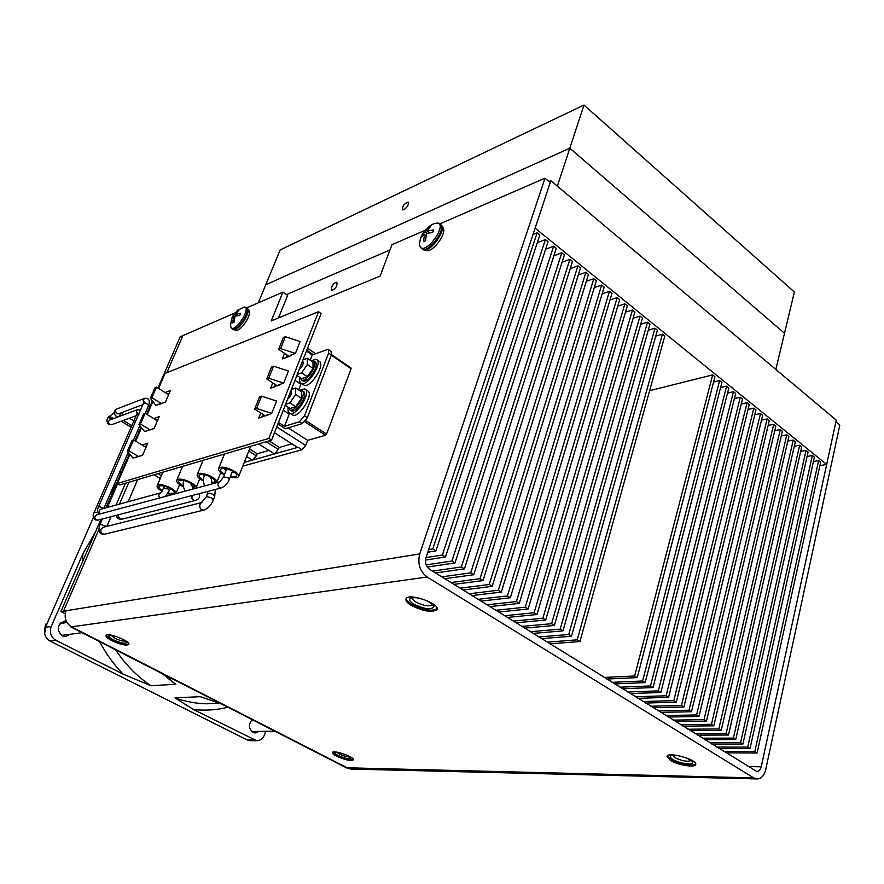 <?xml version="1.0" encoding="UTF-8"?>
<svg xmlns="http://www.w3.org/2000/svg" width="884" height="884" viewBox="0 0 884 884"><rect width="100%" height="100%" fill="white"/><g stroke="black" fill="none" stroke-linecap="round" stroke-linejoin="round"><path stroke-width="1.33" d="M535.107 228.194L826.662 464.454L819.91 465.647M533.03 234.459L537.107 232.857L539.793 235.022L435.911 550.931L427.801 552.235M545.616 249.255L553.627 246.216L556.268 248.349L454.995 562.942L427.303 567.053M537.273 242.702L545.395 239.564L548.069 241.719L445.503 556.964L425.502 560.058M553.881 255.752L561.782 252.813L564.412 254.935L464.42 568.865L435.558 572.976M562.091 262.205L569.882 259.366L572.489 261.476L473.758 574.744L444.796 578.7M570.235 268.614L577.915 265.863L580.501 267.951L483.018 580.567L453.956 584.368M578.313 274.979L585.893 272.316L588.457 274.394L492.2 586.346L463.039 590.004M586.324 281.289L593.805 278.714L596.346 280.78L501.305 592.081L472.056 595.584M594.28 287.565L601.661 285.068L604.181 287.112L510.333 597.761L480.995 601.12M602.17 293.786L609.452 291.377L611.96 293.4L519.284 603.396L489.858 606.601M609.993 299.963L617.187 297.632L619.673 299.643L528.168 608.977L498.653 612.048M617.761 306.107L624.866 303.842L627.331 305.842L536.975 614.524L507.372 617.452M625.474 312.196L632.48 310.008L634.933 311.986L545.704 620.015L516.035 622.811M633.121 318.24L640.049 316.118L642.48 318.096L554.367 625.463L524.61 628.126M640.712 324.251L647.552 322.196L649.972 324.152L562.964 630.878L533.129 633.397M648.248 330.207L655 328.218L657.398 330.163L571.484 636.237L541.583 638.635M655.729 336.13L662.403 334.207L664.779 336.13L579.937 641.552L549.958 643.817M649.618 390.695L712.681 374.882L714.946 376.717L637.254 677.619L606.822 679.034M713.576 382.021L719.664 380.529L721.908 382.341L645.176 682.603L614.7 683.907M720.571 387.579L726.593 386.131L728.814 387.932L653.044 687.553L622.513 688.746M727.51 393.104L733.466 391.7L735.676 393.49L660.856 692.47L630.27 693.542M734.405 398.585L740.295 397.225L742.494 398.993L668.602 697.343L637.961 698.316M741.245 404.032L747.079 402.706L749.256 404.474L676.293 702.183L645.596 703.045M748.041 409.436L753.809 408.154L755.975 409.911L683.918 706.979L653.177 707.73M754.792 414.806L760.494 413.568L762.649 415.303L691.487 711.742L660.702 712.394M761.489 420.132L767.135 418.939L769.279 420.662L699.001 716.471L668.171 717.023M768.141 425.436L773.732 424.265L775.854 425.989L706.46 721.156L675.586 721.609M774.749 430.696L780.285 429.569L782.384 431.27L713.852 725.819L682.934 726.162M781.301 435.923L786.782 434.829L788.871 436.519L721.2 730.438L690.238 730.681M787.821 441.105L793.246 440.055L795.324 441.735L728.482 735.024L697.487 735.179M794.285 446.265L799.655 445.238L801.722 446.906L735.72 739.576L704.681 739.632M807.081 456.476L812.352 455.503L814.385 457.15L750.019 748.571L718.924 748.439M800.705 451.381L806.02 450.387L808.075 452.044L742.891 744.085L711.83 744.052M813.424 461.525L818.628 460.586L820.65 462.221L757.091 753.024L725.963 752.803M428.652 549.649L432.795 548.975L435.911 550.931M537.107 232.857L432.795 548.975M426.033 557.583L442.409 555.019L445.503 556.964M545.395 239.564L442.409 555.019M426.176 564.887L451.934 561.009L454.995 562.942M553.627 246.216L451.934 561.009M432.552 571.119L461.382 566.953L464.42 568.865M561.782 252.813L461.382 566.953M441.812 576.854L470.752 572.843L473.758 574.744M569.882 259.366L470.752 572.843M451.006 582.545L480.034 578.689L483.018 580.567M577.915 265.863L480.034 578.689M460.111 588.191L489.239 584.49L492.2 586.346M585.893 272.316L489.239 584.49M469.15 593.783L498.366 590.225L501.305 592.081M593.805 278.714L498.366 590.225M478.111 599.33L507.427 595.926L510.333 597.761M601.661 285.068L507.427 595.926M487.007 604.833L516.4 601.573L519.284 603.396M609.452 291.377L516.4 601.573M495.813 610.291L525.306 607.175L528.168 608.977M617.187 297.632L525.306 607.175M504.565 615.717L534.135 612.734L536.975 614.524M624.866 303.842L534.135 612.734M513.239 621.087L542.898 618.247L545.704 620.015M632.48 310.008L542.898 618.247M521.847 626.413L551.583 623.706L554.367 625.463M640.049 316.118L551.583 623.706M530.389 631.695L560.191 629.132L562.964 630.878M647.552 322.196L560.191 629.132M538.853 636.944L568.744 634.502L571.484 636.237M655 328.218L568.744 634.502M547.262 642.149L577.219 639.839L579.937 641.552M662.403 334.207L577.219 639.839M604.269 677.442L634.668 675.995L637.254 677.619M712.681 374.882L634.668 675.995M612.159 682.337L642.624 681L645.176 682.603M719.664 380.529L642.624 681M619.993 687.188L650.514 685.962L653.044 687.553M726.593 386.131L650.514 685.962M627.762 691.995L658.337 690.89L660.856 692.47M733.466 391.7L658.337 690.89M635.474 696.78L666.105 695.774L668.602 697.343M740.295 397.225L666.105 695.774M643.132 701.52L673.807 700.625L676.293 702.183M747.079 402.706L673.807 700.625M650.734 706.228L681.454 705.432L683.918 706.979M753.809 408.154L681.454 705.432M658.282 710.891L689.045 710.206L691.487 711.742M760.494 413.568L689.045 710.206M665.763 715.532L696.581 714.946L699.001 716.471M767.135 418.939L696.581 714.946M673.188 720.129L704.051 719.653L706.46 721.156M773.732 424.265L704.051 719.653M680.569 724.692L711.465 724.316L713.852 725.819M780.285 429.569L711.465 724.316M687.885 729.223L718.825 728.946L721.2 730.438M786.782 434.829L718.825 728.946M695.155 733.731L726.129 733.543L728.482 735.024M793.246 440.055L726.129 733.543M702.36 738.195L733.389 738.107L735.72 739.576M799.655 445.238L733.389 738.107M709.52 742.626L740.582 742.637L742.891 744.085M806.02 450.387L740.582 742.637M716.637 747.024L747.72 747.124L750.019 748.571M812.352 455.503L747.72 747.124M723.687 751.4L754.814 751.588L757.091 753.024M818.628 460.586L754.814 751.588M331.356 287.609C333.135 284.04 334.992 282.272 336.926 282.294C337.401 286.107 335.577 288.847 331.478 290.538L331.356 287.609M826.662 464.454L836.264 420.132L550.809 180.667L548.931 181.474M389.966 249.973L286.46 294.582M550.191 182.535L550.809 180.667M670.326 760.373L667.033 756.306C668.591 751.378 698.636 760.163 695.597 764.671C694.559 767.909 677.652 765.003 670.326 760.373M411.336 605.474C407.049 602.822 405.292 600.579 406.065 598.755C408.629 592.435 441.072 603.96 436.906 609.706C431.878 612.8 423.359 611.385 411.336 605.474M336.417 756.129C333.434 754.56 332.097 753.345 332.406 752.505C333.401 749.566 355.302 757.312 353.246 759.886C350.34 761.08 344.727 759.831 336.417 756.129M111.826 640.679C107.561 638.414 105.638 636.679 106.058 635.474C107.45 632.016 131.274 641.552 128.721 644.535C126.014 645.895 120.379 644.613 111.826 640.679M424.873 230.415L391.943 244.735L380.12 276.106L271.222 320.925L282.935 292.118L287.62 295.389L278.493 317.931M282.935 292.118L246.548 307.941M234.835 313.035L180.181 336.793L157.938 388.043M65.228 613.805L60.908 611.573L63.504 611.153L98.909 529.461L63.504 611.153L66.112 610.734C63.869 617.673 65.67 623.032 71.505 626.833L69.372 625.408M166.833 372.716L182.911 335.611L166.833 372.716M835.877 421.922L761.234 766.793C760.428 769.92 758.914 771.478 756.715 771.445L429.635 569.318C426.022 566.511 424.795 562.677 425.955 557.793L550.224 182.557L545.008 178.181L419.723 553.914L66.112 610.734M545.008 178.181L439.691 223.972C447.602 227.033 429.215 253.288 422.209 248.99L421.348 248.327M351.677 769.091L348.141 768.295L71.505 626.833L427.105 577.009L753.698 777.887L346.406 767.776M65.582 612.225L63.504 611.153L65.582 612.225M152.38 400.839L146.589 414.187M140.987 427.082L135.042 440.773M129.407 453.768L105.958 507.792M100.931 519.35L60.908 611.573M753.698 777.887L756.638 778.926C761.069 778.992 764.096 775.876 765.71 769.577L839.8 425.16L835.921 421.911M427.105 577.009C419.845 571.407 417.392 563.705 419.723 553.914M695.631 763.732C694.459 766.87 677.862 763.986 670.669 759.444L667.298 755.942M687.056 758.14L692.702 762.074C694.305 765.566 679.365 763.566 672.934 759.478C670.271 757.809 669.63 756.56 670.989 755.721L677.277 755.455M672.658 755.279L674.857 757.654C682.326 761.124 687.763 762.041 691.166 760.417L691.166 760.417M289.908 393.236L289.234 394.96M290.737 391.104L291.09 391.181C292.239 393.358 291.057 396.043 287.554 399.236M301.588 363.401L300.925 365.092M302.383 361.368L302.781 361.446C303.886 363.545 302.715 366.186 299.267 369.335M353.235 759.29C349.976 760.207 344.473 758.914 336.727 755.422L332.704 752.229M349.931 756.638L351.235 758.03C349.777 759.478 345.379 758.616 338.053 755.433C335.301 753.964 334.351 752.936 335.213 752.35L336.926 752.162M350.782 757.334L346.727 756.582M336.848 752.162L339.39 754.041C344.064 756.185 347.589 757.069 349.998 756.682M437.105 608.557L437.061 608.634C432.099 611.695 423.668 610.303 411.778 604.457C408.01 602.137 406.209 600.103 406.386 598.335M413.867 604.203C409.601 601.485 408.563 599.451 410.762 598.125C415.789 596.921 422.143 598.313 429.823 602.313L433.956 606.369C431.878 610.181 425.182 609.463 413.867 604.203M412.53 597.672L412.508 597.717C411.999 598.899 413.126 600.346 415.889 602.059C423.657 605.894 429.16 606.8 432.409 604.789L432.552 604.324M128.788 643.884C125.782 644.977 120.257 643.663 112.202 639.917C108.522 637.983 106.588 636.392 106.4 635.154M124.633 640.237L126.622 642.348C125.406 644.06 120.986 643.198 113.351 639.784C109.439 637.662 108.069 636.204 109.251 635.397L112.003 635.32M110.953 635.209L114.721 638.204C119.76 640.569 123.34 641.452 125.462 640.867M93.428 517.372L45.404 627.342C43.471 633.264 44.996 637.828 50.001 641.033L247.188 739.963L250.702 740.693M61.339 622.336L62.941 623.109M64.388 635.01L63.007 636.215M70.322 634.237L65.626 636.568L62.189 635.861C56.2 629.607 57.007 624.701 64.609 621.143L66.223 621.209M228.028 707.266C216.801 709.985 205.32 710.758 193.574 709.576L256.625 740.681C260.283 740.67 262.924 738.692 264.548 734.759L265.808 731.278M259.222 731.344L255.089 732.991L253.012 732.427C248.526 728.593 248.26 724.327 252.249 719.642M45.404 627.342L51.25 626.502L82.93 553.682L82.245 562.423M51.25 626.502C49.305 632.469 50.841 637.066 55.88 640.292L123.075 674.105L150.998 685.774L175.861 684.227L172.037 681.542L175.861 684.227M99.616 641.618C106.058 653.795 113.881 664.624 123.075 674.105M150.324 405.59L148.059 406.684M123.561 463.039L125.009 463.89M118.721 474.178L121.937 470.984M123.417 467.57L121.959 466.73M218.867 703.299L206.569 703.786C195.95 703.542 185.419 701.564 175.01 697.885L200.281 696.669L221.641 703.995M162.38 673.707L172.037 681.542M166.756 675.94L172.955 682.028M175.01 697.885L193.574 709.576M115.605 649.795C125.418 664.569 137.208 676.558 150.998 685.774M95.306 532.323L82.93 553.682M115.053 482.631L111.34 495.394M122.036 466.763L124.036 466.133M44.675 633.673L45.979 623.949L45.305 625.187M137.097 457.083L133.009 458.022L127.329 451.304L128.832 450.796L138.622 456.597M148.656 430.431L144.501 431.436L138.954 424.563L140.479 424.022L150.181 429.911M146.004 447.326L133.572 439.901L132.059 440.42L127.329 451.304M160.026 404.22L155.805 405.292L150.402 398.275L151.915 397.689L161.551 403.656M157.407 420.806L145.131 413.303L143.617 413.856L138.954 424.563M151.915 397.689L156.501 387.148L154.976 387.744L150.402 398.275M145.131 413.303L140.479 424.022M139.827 425.635L128.832 450.796M156.501 387.148L168.623 394.706M244.271 462.376L298.074 447.271L301.941 449.735L242.78 466.155M249.586 449.028L257.211 453.768L256.382 455.868L252.824 459.978L251.973 459.846M269.067 440.873L279.432 447.426L274.957 453.768L274.029 453.625M301.941 449.735L305.698 445.437L276.725 426.917M298.074 447.271L297.079 447.116M288.151 427.856L307.632 440.354L305.698 445.437M304.77 421.767L325.544 435.259L326.572 434.088L305.753 420.563M331.279 355.158L351.092 368.727L326.572 434.088M351.092 368.727L350.782 368.009M325.544 435.259L307.632 440.354M279.432 447.426L291.941 443.845M257.211 453.768L268.924 450.42M268.824 438.42L117.329 483.493L119.793 484.918L271.543 440.144L321.124 313.511L318.56 311.721L268.824 438.42L271.543 440.144M158.567 388.441L165.087 373.413L318.56 311.721M117.329 483.493L129.948 454.409M135.694 441.171L141.517 427.745M147.23 414.585L152.899 401.513M147.584 430.375L154.07 428.563L159.208 416.618L153.75 418.563M156.159 420.044L158.015 419.381M136.07 457.039L142.567 455.337L147.783 443.182L142.191 445.05M144.622 446.508L146.645 445.845M284.538 353.324L282.316 358.915L291.013 355.699L291.311 354.937M286.14 357.501L287.112 355.048M272.769 382.882L270.648 388.22L279.587 384.54M274.46 386.905L275.377 384.595M260.769 413.005L258.747 418.088L267.642 414.718M262.559 416.861L263.421 414.707M158.899 404.143L165.385 402.231L170.435 390.485L165.109 392.518M167.485 393.999L169.198 393.358M277.874 423.966L285.289 428.718L302.184 423.613L307.334 417.69L304.505 415.845L299.367 421.779L284.493 426.309L278.471 422.442M307.334 417.69L331.345 355.014L331.102 351.401L328.682 349.744M304.505 415.845L328.605 353.136L331.345 355.014M310.218 360.23L312.251 355.003L327.168 349.578L328.373 349.523L328.605 353.136M295.4 353.423L300.085 341.544L285.344 336.727L283.355 337.5L278.615 349.335L280.604 348.583L295.4 353.423L290.493 355.246L291.046 355.611M312.251 355.003L306.428 351.047M298.648 389.932L300.858 384.264L294.958 380.341M283.665 383.137L288.449 371.026L273.576 366.153L271.587 366.871L266.758 378.938L268.736 378.23L283.665 383.137L278.78 384.827L279.333 385.192M289.112 356.396L278.615 349.335M284.493 426.309L289.256 414.077L283.267 410.187M267.366 415.325L271.719 413.414L276.582 401.071L261.576 396.131L259.598 396.805L254.669 409.093L265.377 415.955M277.355 385.899L266.758 378.938M271.719 413.414L256.647 408.441L261.576 396.131M268.736 378.23L273.576 366.153M256.647 408.441L254.669 409.093M299.477 383.347L299.996 381.998M287.853 413.159L288.394 411.778M280.604 348.583L285.344 336.727M299.278 390.352L304.66 388.927C312.129 391.225 296.582 416.784 289.841 413.27C288.184 412.485 287.643 410.485 288.217 407.248M291.764 414.519L292.549 415.027C299.311 418.563 314.848 393.026 307.356 390.706L305.444 389.446M299.51 390.507L301.764 390.43C307.731 392.264 295.289 412.717 289.897 409.911L288.438 407.391M290.67 410.408L291.3 410.817C296.692 413.635 309.135 393.192 303.157 391.347L302.394 390.838M289.455 394.518L291.654 393.048M291.377 389.468L295.72 387.999L295.654 394.485L289.919 402.883L285.576 404.286M285.189 405.281L290.107 408.474L295.731 406.673L301.455 398.297L301.499 391.811L295.72 387.999M301.455 398.297L295.654 394.485M295.731 406.673L289.919 402.883M310.958 360.738L316.262 359.357C323.577 361.678 307.908 386.861 301.333 383.336C299.72 382.562 299.223 380.584 299.82 377.391M303.245 384.606L304.008 385.115C310.604 388.651 326.251 363.49 318.914 361.158L317.024 359.876M311.168 360.871L313.367 360.816C319.212 362.661 306.682 382.816 301.422 380.009L300.03 377.523M302.195 380.518L302.814 380.927C308.074 383.744 320.594 363.6 314.748 361.744L313.986 361.224M302.98 359.854L307.323 358.274L307.312 364.551L301.632 372.882L297.278 374.396M296.88 375.424L301.72 378.65L307.356 376.706L313.035 368.407L313.013 362.131L307.323 358.274M313.035 368.407L307.312 364.551M307.356 376.706L301.632 372.882M175.894 493.626C178.071 490.642 163.153 483.239 158.38 484.951L157.186 485.736L162.888 472.2M172.181 494.62L167.673 493.703M162.126 491.349C158.291 489.117 156.645 487.25 157.186 485.736M162.546 490.775C159.772 489.073 158.59 487.648 159.021 486.531L159.993 485.891C163.849 484.509 175.883 490.521 174.037 492.885L173.032 493.537L168.059 493.095M172.037 489.648L169.927 489.228M164.479 487.007L162.678 485.835M195.872 488.266C198.226 485.194 183.065 477.603 178.06 479.393L176.778 480.233L182.535 466.409M183.474 486.874C178.48 484.355 176.248 482.145 176.778 480.233M183.308 486.012C179.761 484.078 178.214 482.421 178.656 481.04L179.695 480.355C183.717 478.929 195.894 485.018 193.983 487.493L194.082 487.272M193.187 488.101L193.983 487.493M192.126 484.266L190.889 484.089M183.54 481.194L182.181 480.244M216.724 482.686L216.735 482.653C219.199 479.448 203.828 471.724 198.613 473.581L197.243 474.498L203.044 460.354M203.088 480.863C198.602 478.41 196.657 476.288 197.243 474.498M203.066 480.001C199.994 478.156 198.69 476.587 199.165 475.305L200.27 474.575C204.458 473.095 216.79 479.283 214.823 481.868L211.718 482.763M213.088 478.642L211.32 478.399M204.005 475.459L202.569 474.432M230.127 477.238L237.011 477.791L238.558 476.785C241.089 473.426 225.53 465.592 220.105 467.514L218.624 468.498L224.47 454.033M224.304 474.929C219.895 472.465 218.005 470.321 218.624 468.498M224.602 474.189C221.42 472.299 220.083 470.675 220.58 469.327L221.773 468.531C226.138 466.995 238.625 473.283 236.592 475.979L235.354 476.785L230.426 476.498M234.989 472.763L232.094 472.321M226.271 470.012L223.873 468.354M403.944 209.696L402.618 209.828C402.275 206.127 404.11 203.541 408.11 202.082C408.949 204.392 407.568 206.933 403.944 209.696M557.362 186.159L569.815 148.214L784.495 333.279L569.815 148.214L265.73 284.825L569.815 148.214L583.992 105.041L280.173 249.907L258.283 302.836M583.992 105.041L794.373 292.018L775.843 369.446M238.028 310.03L239.42 309.422L235.951 313.942L240.614 313.29L239.697 315.466L235.045 316.118L234.017 322.317L232.636 322.903L233.652 316.715L231.498 319.002L232.404 316.837L238.481 310.328M234.569 314.538L236.382 315.765M235.951 313.942L238.282 315.511M233.652 316.715L234.658 317.389M230.426 324.903L231.111 327.842C235.608 332.616 251.642 307.367 244.36 306.991L237.542 310.317L232.691 316.262M236.094 330.351L236.581 330.34C241.741 330.251 251.874 314.273 249.067 310.682L247.365 308.516M429.049 226.669L431.016 225.807L427.392 230.978L433.635 229.906L432.707 232.437L426.464 233.509L425.536 240.791L423.558 241.63L424.497 234.359L421.016 237.465L421.944 234.956L425.425 231.829L429.049 226.669L429.712 227.188M425.425 231.829L427.27 233.254M427.392 230.978L429.657 232.724M421.944 234.956L422.707 235.542M424.497 234.359L425.978 235.498M419.701 241.918L419.425 244.548L420.408 247.288C426.574 254.426 447.856 224.039 437.392 223L434.055 223.63C425.182 227.752 420.309 234.724 419.425 244.548M426.475 250.736L427.403 250.747C434.376 250.647 446.542 233.288 443.249 228.105L441.381 225.298M122.688 518.996L122.301 519.096C119.683 519.085 118.401 517.648 118.456 514.775C118.412 517.648 119.694 519.085 122.301 519.096L122.6 519.019M761.234 766.793L748.207 766.583M247.188 739.963L253.94 739.952M50.001 641.033L55.88 640.292M44.554 630.668L45.15 626.358M256.382 455.868L248.747 451.127M278.604 449.558L266.172 441.724M306.737 350.241L313.223 354.65M160.258 478.443L154.081 474.796M299.367 421.779L302.184 423.613M232.05 328.738L232.547 329.08C237.597 331.975 251.863 309.511 246.128 307.676L244.879 307.113M232.801 329.246L233.288 329.566C238.348 332.472 252.603 310.008 246.868 308.184L246.625 308.008M422.176 248.979L423.016 249.608C430.011 253.907 448.376 227.74 440.541 224.624M115.484 417.845L113.174 418.718L111.914 417.403L108.389 416.839M112.533 418.95L108.069 417.546L114.18 412.684M137.727 409.535L109.981 419.911C108.124 421.193 108.091 422.718 109.881 424.475L111.826 424.663M140.932 409.701L137.02 410.032L136.401 411.679L137.23 413.756M138.81 414.552L136.865 414.74M98.345 512.897L94.334 512.057M219.652 481.902L96.676 514.842C94.378 516.179 94.223 517.858 96.234 519.891L98.091 520.101M226.757 468.807L223.497 476.929L219.895 481.835C217.431 483.316 217.287 485.239 219.497 487.592L221.486 487.869M223.497 476.929L228.017 477.692L229.287 479.338C227.939 483.261 225.265 486.134 221.254 487.924L97.859 520.157L95.328 519.891C92.82 517.847 92.489 515.217 94.356 512.002L137.374 412.773L138.854 414.441M119.462 416.364L120.655 412.983M144.435 398.386L116.5 409.104L115.296 410.231L116.423 413.646L118.379 413.834M148.545 405.579C150.357 400.518 149.042 398.098 144.567 398.341L143.164 400.154L143.982 402.596M145.175 413.325L148.512 405.646C147.517 403.789 145.893 403.071 143.65 403.469L143.617 403.535M128.213 452.354L103.87 508.366L98.743 506.355M160.435 492.918L101.096 509.118C98.986 510.212 98.699 511.803 100.257 513.88M164.789 486.255L160.667 492.852C158.479 494.001 158.192 495.692 159.827 497.924M163.949 488.255L168.093 489.007L169.374 490.554L165.452 496.421M106.61 526.455L100.113 524.201M201.906 502.51L103.196 527.306L100.997 529.14C100.378 532.312 101.572 533.991 104.577 534.201L104.887 534.124M205.917 497.217L199.906 504.433C199.298 507.957 200.58 509.847 203.784 510.112L204.093 510.035M207.386 493.615L206.491 496.775C210.171 496.996 212.425 498.112 213.254 500.123C211.132 505.25 207.972 508.587 203.784 510.112L104.577 534.201C99.152 534.455 97.671 531.096 100.146 524.135L102.378 518.974M207.674 491.471L207.431 493.493L207.961 493.161C211.63 493.371 213.884 494.488 214.702 496.51L213.298 500.012M212.282 483.879L211.221 478.653C210.403 476.575 208.16 475.448 204.469 475.261L203.066 480.023L204.491 485.968M118.003 514.897C117.948 517.77 119.23 519.206 121.848 519.217L122.147 519.14M191.463 496.034C191.629 498.963 192.988 500.421 195.563 500.399L195.861 500.322M193.253 488.974L190.944 483.438M436.906 609.706L437.116 609.076M346.981 768.074L70.554 626.767M350.782 769.069L756.638 778.926M692.095 761.157L692.702 762.074M433.149 604.965L433.956 606.369M64.609 621.143L63.792 621.264M148.203 406.353L149.551 405.855M249.863 740.693L256.625 740.681M206.569 703.786L219.298 703.277M251.608 731.433L274.813 731.178M251.597 720.206L253.266 720.173M48.631 619.971L44.719 629.53M61.67 623.297L60.786 622.756M54.863 643.475L49.836 640.944M62.377 635.95L63.107 635.187M244.735 738.737L240.349 736.538M61.416 635.408L82.135 632.679M59.99 623.54L66.93 622.524M246.603 456.531L252.172 459.978M258.614 443.956L274.25 453.757M274.449 432.718L297.311 447.271M307.533 348.219L315.676 353.766M157.893 473.68L161.396 475.747M160.236 478.498L153.993 474.83M351.025 367.998L331.489 354.606M292.549 415.027L289.841 413.27M291.3 410.817L289.897 409.911M304.008 385.115L301.333 383.336M302.814 380.927L301.422 380.009M175.982 493.394L179.607 484.642M195.983 487.99L199.751 478.785M216.867 482.355L220.779 472.631M238.691 476.443L250.658 446.309M236.581 330.34L233.288 329.566L231.111 327.842M231.542 318.881L230.437 326.351M427.403 250.747L423.016 249.608L420.408 247.288M438.342 223.287L439.702 223.983M121.174 421.226L131.351 427.348M137.473 431.038L138.899 431.9M108.069 417.546C106.389 420.099 106.655 422.43 108.854 424.541L111.682 424.707L136.49 415.591M232.58 471.117L229.332 479.238M123.263 420.452L132.047 425.757M138.169 429.447L139.595 430.298M120.699 413.016L123.65 414.795M129.318 418.231L134.081 421.115M117.627 417.049C114.997 415.889 113.948 413.834 114.478 410.861L116.368 409.148M118.368 413.845L143.219 404.463M146.368 403.281L144.932 402.993L144.125 401.601L98.765 506.3C96.986 509.405 97.24 511.991 99.549 514.068M170.236 488.476L169.408 490.476M106.876 526.389L111.041 516.709M116.08 505.029L125.484 483.239M107.406 507.405L117.683 483.692M214.702 496.51L215.32 489.471M204.326 474.686L203.95 475.603M211.641 477.614L211.265 478.531M128.169 501.725L137.617 479.658M119.495 504.101L128.898 482.233M116.169 515.372C116.799 518.179 118.699 519.461 121.848 519.217L195.563 500.399C199.044 499.173 200.292 496.93 199.287 493.659M191.11 495.802L192.546 497.106L192.005 495.57M192.955 487.968L194.226 488.708M185.32 491.095C183.165 487.758 182.634 484.233 183.739 480.498"/></g></svg>
